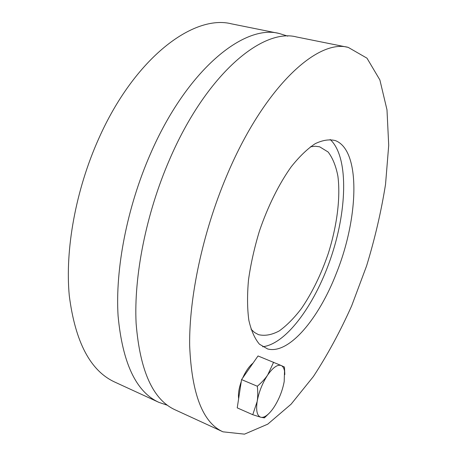 <?xml version="1.0" encoding="UTF-8"?>
<svg xmlns="http://www.w3.org/2000/svg" width="457" height="457" viewBox="0 0 457 457"><rect width="100%" height="100%" fill="white"/><g stroke="black" fill="none" stroke-linecap="round" stroke-linejoin="round"><path stroke-width="0.69" d="M167.49 405.29L158.945 402.383C136.14 392.003 122.522 363.166 118.083 315.878C115.158 269.173 127.017 207.455 150.262 154.289C186.782 69.721 244.038 24.09 279.136 33.452L287.75 36.137M158.945 402.383L114.85 382.103C90.429 370.941 75.239 342.127 69.281 295.673C64.923 249.865 75.668 190.066 98.626 138.877C134.644 57.473 193.814 14.081 231.556 23.861L279.136 33.452M310.412 146.823L315.204 146.24L319.643 146.8L328.115 151.998C332.673 157.951 335.924 165.982 337.883 176.094C340.682 197.641 336.98 225.941 328.269 253.504C321.134 274.406 312.182 292.754 301.409 308.549C294.137 318.072 286.745 325.533 279.227 330.931C271.795 334.924 264.871 336.163 258.445 334.644L254.532 332.485L251.002 329.194M330.177 139.488C348.343 156.277 347.383 207.427 331.925 254.692C316.575 301.997 287.225 343.893 262.655 346.76M336.432 273.132C319.037 318.312 289.081 354.706 267.619 348.959L259.445 344.195C254.755 338.66 251.219 330.685 248.842 320.271C247.254 308.561 247.14 295.108 248.499 279.913C250.739 264.032 254.378 247.751 259.422 231.071C267.853 206.335 279.05 183.828 291.229 166.776C299.421 156.511 307.418 148.811 315.227 143.669C322.722 140.076 329.48 139.071 335.484 140.636C361.104 150.576 358.585 218.257 336.432 273.132M348.211 47.374L296.61 36.977C262.541 27.774 206.061 74.245 169.37 159.996C146.029 213.893 133.747 276.319 136.112 323.345C139.956 370.924 152.969 399.755 175.14 409.832L222.965 431.819C202.759 422.696 191.654 393.934 189.655 345.521C189.032 297.576 202.617 233.059 226.221 176.968C263.381 87.693 317.335 38.685 348.211 47.374L366.982 58.176L379.876 79.935L386.988 109.823L388.713 145.32L385.542 184.302C381.241 211.402 374.917 238.628 366.565 265.98L351.679 305.813C340.225 331.451 327.458 355.026 313.388 376.528L291.086 404.199L267.733 424.165L244.495 434.15L222.965 431.819M269.15 413.277L264.392 417.869L260.764 417.241C262.438 417.664 264.386 417.075 266.608 415.476C269.156 413.596 271.698 410.712 274.246 406.821C279.204 398.95 282.523 390.535 284.191 381.578L284.522 371.095C284.003 368.176 282.906 366.32 281.226 365.531L284.465 367.057L284.814 374.557M252.755 414.71L257.165 401.486C255.874 410.643 257.08 415.893 260.764 417.241L252.755 414.71L237.229 407.867L241.564 379.59L258.028 355.957L281.226 365.531C277.565 364.246 273.052 367.399 267.693 374.991C262.392 383.137 258.879 391.969 257.165 401.486C257.891 397.087 257.942 392.003 257.325 386.245C261.741 382.463 265.203 378.716 267.693 374.991L273.606 362.235M241.564 379.59L257.325 386.245M238.64 398.647C238.028 394.02 238.902 388.324 241.262 381.566M242.69 377.973C245.763 371.141 249.208 366.194 253.029 363.132M266.608 415.476L264.243 417.881M284.522 371.095L284.488 367.337"/></g></svg>

